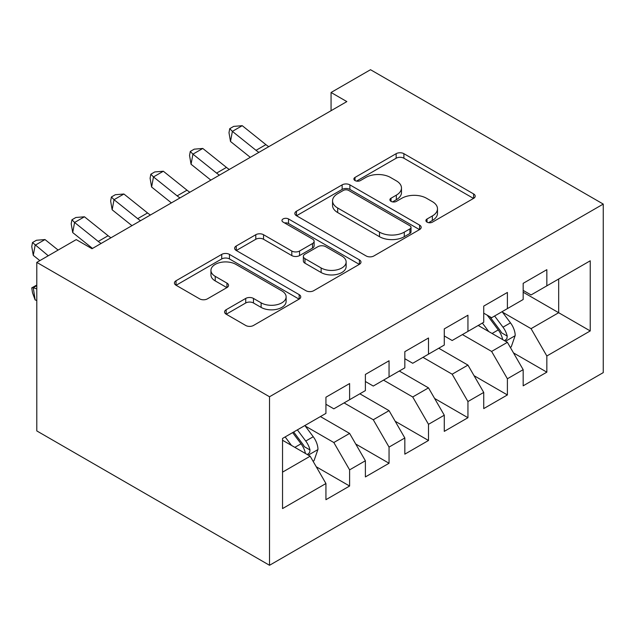<?xml version="1.0" encoding="UTF-8"?>
<svg xmlns="http://www.w3.org/2000/svg" width="635" height="635" viewBox="0 0 635 635"><rect width="100%" height="100%" fill="white"/><g stroke="black" fill="none" stroke-linecap="round" stroke-linejoin="round"><path stroke-width="0.95" d="M427.03 222.139A3.834 2.215 0 0 0 432.451 222.139L473.591 198.39A5.477 3.159 0 0 0 475.194 196.151A5.477 3.159 0 0 0 473.591 193.913L403.9 153.678A5.477 3.159 0 0 0 396.153 153.678L355.013 177.427A3.834 2.215 0 0 0 353.893 178.991A3.834 2.215 0 0 0 355.013 180.562A3.834 2.215 0 0 0 360.434 180.562L365.76 177.482A17.526 10.12 0 0 1 390.541 177.482L396.343 180.84A17.526 10.12 0 0 1 401.479 187.992A17.526 10.12 0 0 1 396.343 195.143L391.025 198.223A3.834 2.215 0 0 0 389.898 199.787A3.834 2.215 0 0 0 391.025 201.351A3.834 2.215 0 0 0 396.446 201.351L401.764 198.279A17.526 10.12 0 0 1 426.545 198.279L432.356 201.628A17.526 10.12 0 0 1 437.491 208.78A17.526 10.12 0 0 1 432.356 215.94L427.03 219.012A3.834 2.215 0 0 0 425.91 220.575A3.834 2.215 0 0 0 427.03 222.139L427.03 219.012M226.171 309.713A5.477 3.159 0 0 0 224.568 311.952A5.477 3.159 0 0 0 226.171 314.182L245.729 325.477A5.477 3.159 0 0 0 253.468 325.477L299.156 299.093A5.477 3.159 0 0 0 300.76 296.863A5.477 3.159 0 0 0 299.156 294.624L229.465 254.389A5.477 3.159 0 0 0 221.718 254.389L176.03 280.765A5.477 3.159 0 0 0 174.427 283.004A5.477 3.159 0 0 0 176.03 285.234L199.652 298.871A5.477 3.159 0 0 0 207.391 298.871L226.949 287.584A5.477 3.159 0 0 0 228.552 285.345A5.477 3.159 0 0 0 226.949 283.115L215.233 276.352A14.645 8.453 0 0 1 210.947 270.367A14.645 8.453 0 0 1 219.988 262.557A14.645 8.453 0 0 1 235.95 264.39L281.829 290.878A14.645 8.453 0 0 1 286.123 296.863A14.645 8.453 0 0 1 277.082 304.673A14.645 8.453 0 0 1 261.12 302.839L253.468 298.426A5.477 3.159 0 0 0 245.729 298.426L226.171 309.713L226.171 314.182M36.79 262.382L269.526 396.756L269.526 565.285L36.79 430.919L36.79 262.382L76.24 239.609L92.011 248.722L346.845 101.592L331.065 92.488L331.065 110.704M331.065 92.488L370.515 69.715L603.25 204.081L269.526 396.756M366.141 255.953A5.477 3.159 0 0 0 373.888 255.953L419.576 229.568A5.477 3.159 0 0 0 421.18 227.338A5.477 3.159 0 0 0 419.576 225.1L349.885 184.864A5.477 3.159 0 0 0 342.138 184.864L296.45 211.241A5.477 3.159 0 0 0 294.846 213.479A5.477 3.159 0 0 0 296.45 215.709L366.141 255.953M284.623 222.964A3.834 2.215 0 0 1 288.512 223.512L288.512 218.956L359.37 259.866A5.477 3.159 0 0 1 360.974 262.096A5.477 3.159 0 0 1 359.37 264.335L313.682 290.711A5.477 3.159 0 0 1 305.935 290.711L236.236 250.476L236.236 246.007A5.477 3.159 0 0 0 234.632 248.237A5.477 3.159 0 0 0 236.236 250.476M236.236 246.007L255.794 234.712A5.477 3.159 0 0 1 263.533 234.712L291.806 251.031A5.477 3.159 0 0 0 299.545 251.031L312.515 243.546A5.477 3.159 0 0 0 314.119 241.308A5.477 3.159 0 0 0 312.515 239.07L283.091 222.083A3.834 2.215 0 0 1 281.972 220.52A3.834 2.215 0 0 1 284.337 218.472A3.834 2.215 0 0 1 288.512 218.956M269.526 565.285L603.25 372.618L603.25 204.081M523.169 292.219L558.673 312.714L558.673 279.011L590.232 260.794L546.838 285.845L546.838 269.677L523.169 283.337L523.169 299.506L507.397 308.618L507.397 292.449L483.727 306.11L483.727 322.278L467.947 331.391L467.947 315.222L444.278 328.89L444.278 345.059L428.498 354.163L428.498 337.995L404.828 351.663L404.828 367.832L389.049 376.944L389.049 360.767L365.387 374.436L365.387 390.604L349.607 399.717L349.607 383.548L325.938 397.208L325.938 413.377L282.543 438.436L282.543 508.579L325.938 483.529L310.158 456.2L282.543 440.253M590.232 260.794L590.232 330.938L546.838 355.989L531.058 328.66L502.46 312.15M513.509 352.917L546.838 372.158L546.838 355.989M546.838 372.158L523.169 385.826L523.169 369.657L507.397 378.762L491.617 351.433L462.423 334.581M474.059 375.69L507.397 394.938L507.397 378.762M507.397 394.938L483.727 408.599L483.727 392.43L467.947 401.542L452.168 374.205L422.973 357.354M434.61 398.462L467.947 417.711L467.947 401.542M467.947 417.711L444.278 431.371L444.278 415.203L428.498 424.315L412.718 396.986L383.532 380.127M395.168 421.243L428.498 440.484L428.498 424.315M428.498 440.484L404.828 454.152L404.828 437.975L389.049 447.088L373.277 419.759L344.083 402.907M355.719 444.016L389.049 463.256L389.049 447.088M389.049 463.256L365.387 476.925L365.387 460.756L349.607 469.86L333.827 442.531L305.229 426.022M316.27 466.788L349.607 486.029L349.607 469.86M349.607 486.029L325.938 499.697L325.938 483.529M325.938 404.273L333.827 408.829L349.607 399.717M282.543 472.138L310.158 456.2M365.387 381.5L373.277 386.048L389.049 376.944M333.827 442.531L349.607 433.419L320.413 416.568M365.387 460.756L349.607 433.419M404.828 358.719L412.718 363.276L428.498 354.163M373.277 419.759L389.049 410.647L359.862 393.795M404.828 437.975L389.049 410.647M444.278 335.947L452.168 340.503L467.947 331.391M412.718 396.986L428.498 387.874L399.304 371.023M444.278 415.203L428.498 387.874M483.727 313.174L491.617 317.73L507.397 308.618M452.168 374.205L467.947 365.101L438.753 348.242M483.727 392.43L467.947 365.101M523.169 290.401L531.058 294.95L546.838 285.845M491.617 351.433L507.397 342.328L478.203 325.469M523.169 369.657L507.397 342.328M531.058 328.66L558.673 312.714L590.232 330.938M428.561 222.679L432.356 220.488A17.526 10.12 0 0 0 437.491 213.336L437.491 208.78M401.479 187.992L401.479 192.548A17.526 10.12 0 0 1 396.343 199.7L392.557 201.89M473.519 198.43L403.9 158.234A5.477 3.159 0 0 0 396.153 158.234L356.545 181.102M419.505 229.616L349.885 189.42A5.477 3.159 0 0 0 342.138 189.42L296.521 215.757M409.9 228.902A3.834 2.215 0 0 0 411.02 227.338A3.834 2.215 0 0 0 409.9 225.774L348.718 190.452A3.834 2.215 0 0 0 343.297 190.452L337.685 193.691A17.526 10.12 0 0 0 332.549 200.843A17.526 10.12 0 0 0 337.685 208.002L379.5 232.14A17.526 10.12 0 0 0 404.281 232.14L409.9 228.902L409.9 233.458A3.834 2.215 0 0 0 411.02 231.894L411.02 227.338M332.549 200.843L332.549 205.399A17.526 10.12 0 0 0 337.685 212.558L337.685 208.002M409.9 233.458L404.281 236.696A17.526 10.12 0 0 1 379.5 236.696L337.685 212.558M236.315 250.515L255.794 239.268L255.794 234.712M314.119 241.308L314.119 245.864A5.477 3.159 0 0 1 312.515 248.102L299.545 255.587A5.477 3.159 0 0 1 291.806 255.587L263.533 239.268A5.477 3.159 0 0 0 255.794 239.268M288.512 223.512L359.299 264.374M321.135 267.97A14.645 8.453 0 0 0 337.098 269.804A14.645 8.453 0 0 0 346.138 261.985A14.645 8.453 0 0 0 341.844 256.008L325.684 246.674A5.477 3.159 0 0 0 317.937 246.674L304.967 254.159A5.477 3.159 0 0 0 303.363 256.397A5.477 3.159 0 0 0 304.967 258.635L321.135 267.97L321.135 272.518A14.645 8.453 0 0 0 337.098 274.352A14.645 8.453 0 0 0 346.138 266.541L346.138 261.985M303.363 256.397L303.363 260.953A5.477 3.159 0 0 0 304.967 263.192L304.967 258.635M321.135 272.518L304.967 263.192M286.123 296.863L286.123 301.419A14.645 8.453 0 0 1 277.082 309.229A14.645 8.453 0 0 1 261.12 307.396L253.468 302.982A5.477 3.159 0 0 0 245.729 302.982L226.243 314.23M210.947 270.367L210.947 274.923A14.645 8.453 0 0 0 215.233 280.908L215.233 276.352M226.878 287.623L215.233 280.908M299.085 299.141L229.465 258.945A5.477 3.159 0 0 0 221.718 258.945L176.101 285.282M510.31 347.385L511.262 346.837L515.199 335.447A14.78 8.533 -120 0 0 510.484 322.858L502.102 311.674M488.752 331.565L482.378 323.056M479.401 326.168L478.679 325.199M504.611 340.717L506.897 338.653L507.222 336.074A14.78 8.533 -120 0 0 502.991 327.184L494.609 316M489.823 316.698L500.174 330.51A7.533 4.35 60 0 1 501.547 332.796L507.222 336.074M487.228 315.19L498.253 329.914A14.78 8.533 60 0 1 502.491 338.812L502.785 339.661M258.897 152.368A27.892 16.105 60 0 1 256.032 150.328L232.378 131.374L230.497 141.47L250.301 157.337M268.756 146.677A27.892 16.105 60 0 1 265.898 144.637L242.237 125.682L232.378 131.374L229.735 128.667L233.68 126.389L242.237 125.682M230.497 141.47L228.989 132.707L229.735 128.667M219.448 175.149A27.892 16.105 60 0 1 216.583 173.101L192.929 154.154L191.056 164.251L210.852 180.11M229.306 169.45A27.892 16.105 60 0 1 226.449 167.41L202.787 148.455L192.929 154.154L190.286 151.44L194.231 149.161L202.787 148.455M191.056 164.251L189.54 155.48L190.286 151.44M179.999 197.922A27.892 16.105 60 0 1 177.141 195.874L153.48 176.927L151.606 187.023L171.402 202.882M189.865 192.23A27.892 16.105 60 0 1 187 190.182L163.346 171.236L153.48 176.927L150.844 174.212L154.789 171.934L163.346 171.236M151.606 187.023L150.09 178.252L150.844 174.212M140.557 220.694A27.892 16.105 60 0 1 137.692 218.654L114.03 199.7L112.157 209.796L131.961 225.655M150.416 215.003A27.892 16.105 60 0 1 147.55 212.955L123.896 194.008L114.03 199.7L111.395 196.985L115.34 194.715L123.896 194.008M112.157 209.796L110.641 201.025L111.395 196.985M101.108 243.467A27.892 16.105 60 0 1 98.242 241.427L74.589 222.472L72.707 232.569L92.512 248.436M110.966 237.776A27.892 16.105 60 0 1 108.109 235.728L84.447 216.781L74.589 222.472L71.945 219.766L75.89 217.487L84.447 216.781M72.707 232.569L71.199 223.806L71.945 219.766M313.079 461.256L314.023 460.708L317.968 449.318A14.78 8.533 -120 0 0 313.245 436.729L304.871 425.545M291.513 445.437L285.147 436.928M307.372 454.589L309.666 452.525L309.983 449.953A14.78 8.533 -120 0 0 305.752 441.055L297.37 429.871M293.672 432.006L302.943 444.381A7.533 4.35 60 0 1 304.308 446.675L309.983 449.953M292.64 432.602L301.022 443.794A14.78 8.533 60 0 1 305.252 452.684L305.554 453.541M36.79 300.522L35.139 299.934L32.496 292.767L31.75 287.861L36.79 285.051M36.79 285.639L33.266 287.671L36.79 288.917M31.75 287.861L33.266 287.671L35.139 299.934M58.126 250.071L44.998 239.554L35.139 245.253L33.266 255.349L39.846 260.62M48.26 255.762L32.496 242.538L36.441 240.26L44.998 239.554M33.266 255.349L31.75 246.578L32.496 242.538M432.356 220.488L432.356 215.94M391.025 201.351L391.025 198.223M396.343 199.7L396.343 195.143M355.013 180.562L355.013 177.427M396.153 158.234L396.153 153.678M403.9 158.234L403.9 153.678M473.591 198.39L473.591 193.913M296.45 215.709L296.45 211.241M342.138 189.42L342.138 184.864M349.885 189.42L349.885 184.864M419.576 229.568L419.576 225.1M379.5 236.696L379.5 232.14M404.281 236.696L404.281 232.14M263.533 239.268L263.533 234.712M291.806 255.587L291.806 251.031M299.545 255.587L299.545 251.031M312.515 248.102L312.515 243.546M359.37 264.335L359.37 259.866M245.729 302.982L245.729 298.426M253.468 302.982L253.468 298.426M261.12 307.396L261.12 302.839M226.949 287.584L226.949 283.115M176.03 285.234L176.03 280.765M221.718 258.945L221.718 254.389M229.465 258.945L229.465 254.389M299.156 299.093L299.156 294.624M505.539 341.257L515.104 335.732M502.991 327.184L510.484 322.858M492.077 333.486L498.253 329.914M256.032 150.328L265.898 144.637M216.583 173.101L226.449 167.41M177.141 195.874L187 190.182M137.692 218.654L147.55 212.955M98.242 241.427L108.109 235.728M308.3 455.128L317.873 449.604M305.752 441.055L313.245 436.729M294.846 447.358L301.022 443.794"/></g></svg>
